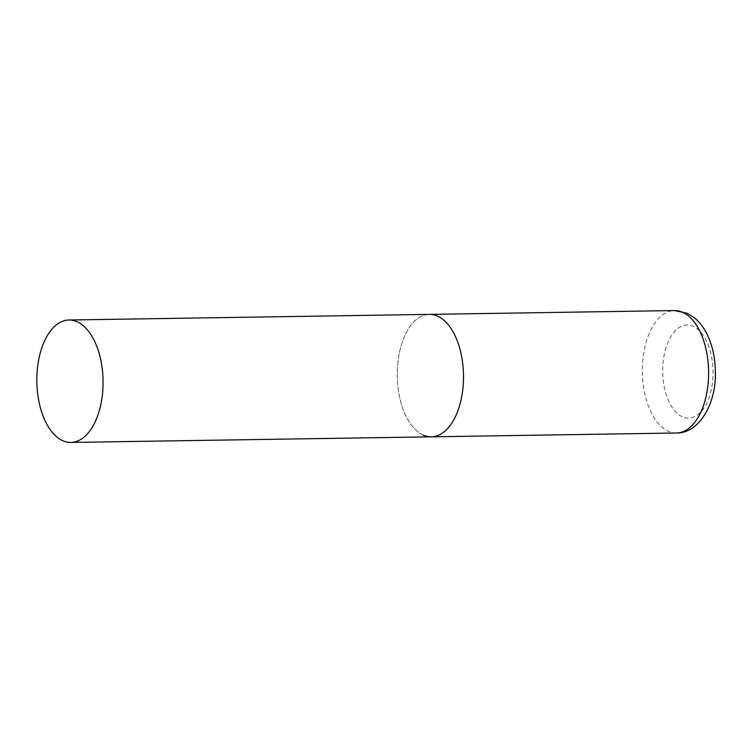 <?xml version="1.0" encoding="UTF-8"?>
<svg xmlns="http://www.w3.org/2000/svg" width="753" height="753" viewBox="0 0 753 753"><rect width="100%" height="100%" fill="white"/><g stroke="black" fill="none" stroke-linecap="round" stroke-linejoin="round"><path stroke-width="0.56" stroke-dasharray="3.77 2.82" d="M422.988 434.989A61.228 33.113 89.1 0 1 397.415 368.358A61.228 33.113 89.1 0 1 429.436 314.377A61.228 33.113 -90.9 0 0 398.092 360.715A61.228 33.113 -90.9 0 0 431.337 436.825M676.439 433.003A61.228 33.113 89.1 0 1 668.09 431.168A61.228 33.113 89.1 0 1 642.516 364.546A61.228 33.113 89.1 0 1 674.537 310.565M682.227 416.729A46.535 25.169 89.1 0 1 663.308 360.282A46.535 25.169 89.1 0 1 693.466 326.454A46.535 25.169 89.1 0 1 712.385 382.901A46.535 25.169 89.1 0 1 682.227 416.729"/><path stroke-width="1.13" d="M68.984 319.997A61.228 33.113 -90.9 0 0 37.65 366.334A61.228 33.113 -90.9 0 0 70.895 442.435A61.228 33.113 -90.9 0 0 102.229 396.097A61.228 33.113 -90.9 0 0 68.984 319.997L674.537 310.565A61.228 33.113 89.1 0 1 682.886 312.401A61.228 33.113 89.1 0 1 708.46 379.023A61.228 33.113 89.1 0 1 676.439 433.003L431.337 436.825A61.228 33.113 -90.9 0 0 462.681 390.487A61.228 33.113 -90.9 0 0 429.436 314.377A61.228 33.113 89.1 0 1 437.785 316.213A61.228 33.113 89.1 0 1 463.359 382.844A61.228 33.113 89.1 0 1 431.337 436.825A61.228 33.113 89.1 0 1 422.988 434.989M674.537 310.565L687.263 313.304L694.388 317.766C699.029 321.578 702.897 326.378 706.003 332.177C711.98 343.556 715.096 356.593 715.35 371.295C716.574 402.893 699.546 433.408 676.439 433.003M431.337 436.825L70.895 442.435"/></g></svg>
